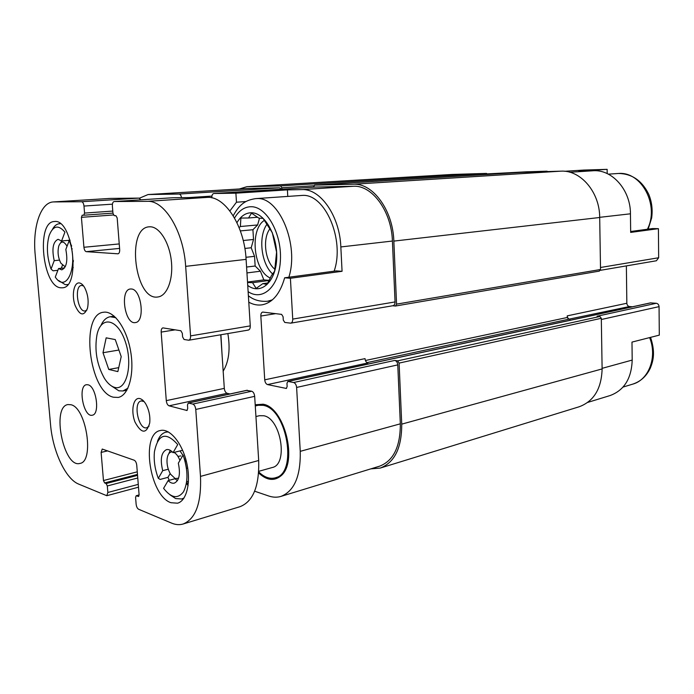 <?xml version="1.0" encoding="UTF-8"?>
<svg xmlns="http://www.w3.org/2000/svg" width="694" height="694" viewBox="0 0 694 694"><rect width="100%" height="100%" fill="white"/><g stroke="black" fill="none" stroke-linecap="round" stroke-linejoin="round"><path stroke-width="1.04" d="M272.707 274.026C261.23 264.058 257.995 236.697 266.886 224.353M264.397 220.371C249.25 229.645 253.614 271.189 270.339 278.016M587.723 402.407L610 395.58C624.114 390.392 631.514 378.56 632.199 360.073L631.982 342.099L659.3 335.133L659.066 306.635C658.875 304.727 657.955 303.608 656.281 303.287L650.486 302.879L287.854 381.422L286.96 383.314L287.151 386.558L286.275 388.44L267.546 384.58C265.976 383.999 265.039 382.411 264.726 379.826L260.831 316.039C260.788 313.775 261.421 312.456 262.714 312.074L281.617 314.382L283.091 316.759L283.282 320.055L284.766 322.441L290.725 323.161C292.087 322.762 292.755 321.409 292.729 319.093L290.404 278.268L284.653 277.791C280.081 293.84 272.516 302.862 261.959 304.848C257.543 305.481 253.154 304.597 248.782 302.202M255.201 404.767L263.087 404.22C284.635 407.213 298.377 463.011 280.593 476.127C273.87 481.367 266.548 480.309 258.636 472.952M227.858 333.562C230.443 349.256 228.881 361.782 223.164 371.151M186.452 467.999L187.762 468.45M254.637 491.205L268.734 496.002C272.95 497.425 277.01 497.572 280.905 496.418C294.291 491.179 300.745 476.153 300.25 451.343L296.616 387.443C296.295 384.754 295.297 383.114 293.623 382.515L287.854 381.422M229.888 210.941L236.472 202.214L235.899 193.175L213.821 193.513C212.459 193.843 211.791 195.257 211.826 197.755L211.835 197.833M181.49 197.651C181.108 195.422 180.31 194.225 179.087 194.051L148.082 194.546L139.459 198.189M287.767 196.393L287.403 189.87L301.873 189.601C320.333 188.386 339.73 215.947 340.841 246.943L342.064 271.302L336.226 270.894L284.653 277.791M233.201 215.773C240.202 202.995 246.552 200.063 255.644 198.623L302.194 195.422C324.896 193.262 345.109 239.855 334.135 271.172M487.353 173.89L526.009 171.834L546.837 171.192L534.692 171.947M607.207 173.604L607.137 169.345L583.923 170.065M600.353 270.33L656.42 260.762L658.658 257.743L658.415 228.664L630.673 232.403L630.447 213.804C630.603 190.199 612.403 169.536 593.578 170.724L578.796 171.166L607.137 169.345M630.655 231.492L652.629 228.552L658.415 228.664M236.472 202.214L245.988 201.538M287.403 189.87L235.899 193.175M342.064 271.302L290.404 278.268M290.725 323.161L392.917 305.724C394.322 305.334 395.033 304.067 395.051 301.942L392.414 241.044C391.581 211.358 372.227 185.038 353.498 186.261L315.805 187.05M370.813 468.866L380.165 468.094L579.152 406.771C593.83 401.332 601.481 388.709 602.114 368.922L601.308 318.286L599.876 316.481L597.083 316.221L656.281 303.287M599.148 271.111L600.527 269.498L599.694 217.5C599.746 192.108 580.557 169.874 560.917 171.158L521.446 172.355M264.726 379.826L365.027 358.616C365.296 361.001 366.241 362.45 367.855 362.953L267.546 384.58M281.443 189.228L279.569 187.805L247.602 188.473L148.082 194.546M280.905 496.418L379.523 466.203C393.437 460.877 400.377 446.754 400.325 423.826L397.775 364.888C397.497 362.415 396.5 360.932 394.791 360.42L293.623 382.515M380.165 468.094C394.591 462.56 401.774 447.908 401.731 424.138L399.102 363.101L397.601 360.863L394.791 360.42M632.477 306.783L629.493 306.531L568.629 319.24L367.031 362.624M568.629 319.24L567.276 317.488L567.241 315.865C567.44 317.843 568.343 319.014 569.956 319.37M629.493 306.531C627.905 306.219 627.02 305.126 626.838 303.261L626.37 265.889M392.665 305.768L395.485 306.019L396.56 304.128L393.845 241.096C392.978 210.239 372.843 182.904 353.393 184.231L314.582 185.125L313.497 187.198M281.911 189.202L281.825 187.762L280.593 185.905L246.882 186.695L239.387 188.959M487.613 174.446L486.477 173.413L451.941 174.454L246.882 186.695M547.991 171.548L546.837 171.192M236.958 222.696C240.705 216.198 245.485 212.885 251.297 212.763C264.856 212.442 278.138 236.376 276.654 259.461C275.457 282.64 260.467 295.219 247.732 285.434M247.541 282.484L252.564 282.701L256.138 288.409L262.826 283.638L267.034 284.445L271.397 275.674L274.598 271.224L276.585 252.182L272.326 232.716L263.069 218.393L258.853 218.15L251.514 213.136L248.547 217.994L240.879 218.063L240.376 226.513L239.092 227.571M274.911 269.263C265.16 261.89 262.228 238.727 269.845 228.933M280.671 476.058L275.171 477.862C269.732 479.233 264.241 477.255 258.706 471.911M255.279 405.955L262.939 404.186M257.379 405.261L263.156 405.339C287.255 408.827 297.995 473.724 275.171 477.862M259.443 415.697L263.798 415.749C281.027 418.534 288.496 464.642 272.195 467.539M257.621 217.231L248.547 217.994M259.521 218.176L257.613 224.96L240.376 226.513M257.613 224.96L252.92 229.731L240.358 230.902M252.92 229.731L253.518 239.491L243.23 240.523M253.518 239.491L251.193 247.767L244.852 248.452M251.193 247.767L254.559 256.32L245.945 257.301M254.559 256.32L255.149 266.01L246.578 267.051M255.149 266.01L260.423 271.224L246.943 272.924M260.423 271.224L263.833 279.89L247.515 282.059M269.142 280.471L252.564 282.701M263.833 279.89L269.203 280.359M267.849 282.961L262.826 283.638M168.286 469.213L162.726 470.662C160.002 459.402 161.251 452.393 166.465 449.625C168.599 449.165 170.793 450.18 173.058 452.661L182.617 450.267M168.781 453.755L170.256 450.311M168.122 480.595L163.584 488.342C171.192 498.066 177.838 499.212 183.511 491.794C188.23 482.269 188.1 470.012 183.112 455.021L178.323 463.193C180.596 473.959 179.278 480.604 174.359 483.119C172.346 483.605 170.273 482.764 168.122 480.595L175.001 478.739L174.593 478.305M185.133 461.432L186.304 467.079M177.447 480.638L175.001 478.739M59.467 260.12L54.21 260.658C51.694 248.938 52.97 241.824 58.053 239.309L61.601 240.957L70.103 240.202M60.803 242.614L61.645 240.957M58.53 268.561L55.277 277.088C66.841 294.456 78.838 264.882 69.244 240.506L65.826 249.458C67.951 260.823 66.598 267.615 61.775 269.853L58.53 268.561L64.611 267.901M73.443 260.675L72.575 264.614M71.56 248.912L72.245 248.851M184.031 497.971L181.741 498.995L175.677 498.578L170.03 494.857M67.786 284.505L65.323 284.696L58.695 280.55M221.993 353.498L220.909 334.751M169.058 405.817C167.558 405.149 166.629 403.422 166.282 400.638L161.173 332.096C161.086 329.659 161.659 328.253 162.882 327.88L180.874 330.752L182.331 333.337L182.591 336.894L184.049 339.487L188.751 340.225C190.043 339.826 190.642 338.377 190.572 335.887L185.662 266.357C183.615 231.51 164.539 200.202 147.475 201.329L114.163 201.538C112.888 201.876 112.298 203.385 112.385 206.066L112.966 213.388L114.25 215.652L115.898 215.678L117.182 217.959L119.68 249.484C119.776 252.035 119.212 253.475 118.006 253.813L86.282 251.662C85.041 251.323 84.252 249.857 83.922 247.272L81.415 217.335L82.187 215.209L83.74 215.227L84.564 213.084L83.983 206.057C83.636 203.429 82.846 201.989 81.606 201.737L53.36 201.928C40.556 202.344 32.479 227.328 35.177 254.524L50.549 424.685C52.701 451.048 65.548 478.947 78.578 484.056L106.798 495.707L107.856 492.48L107.31 485.956L106.139 483.545L104.638 482.937L103.467 480.543L101.116 452.419L102.235 449.053L134.22 460.226C135.573 460.955 136.414 462.629 136.753 465.249L139.095 494.77L138.514 496.462L136.171 495.742L135.59 497.416L136.128 504.2C136.458 506.776 137.299 508.468 138.644 509.275L171.609 523.12C175.599 524.785 179.416 525.089 183.06 524.031C195.673 518.956 201.486 503.081 200.497 476.396L195.769 409.451C195.404 406.554 194.415 404.767 192.811 404.082L188.282 402.988L187.467 405.001L187.718 408.488L186.929 410.484L169.058 405.817L227.12 393.298L229.992 393.958M183.06 524.031L240.055 506.663C253.163 501.493 259.382 486.104 258.688 460.495L254.672 396.335C254.334 393.567 253.345 391.867 251.696 391.234L246.734 390.41M166.282 400.638L224.309 388.371C224.639 391.034 225.576 392.683 227.12 393.298M224.309 388.371L220.744 334.777M247.845 330.075L248.331 330.075C249.667 329.676 250.308 328.279 250.265 325.894L246.101 259.374C244.444 226.044 225.177 196.22 207.489 197.374L172.867 197.747M83.74 215.227L112.948 213.11L83.818 215.218M140.847 199.811L139.017 198.102L110.12 198.415L53.36 201.928M150.286 226.791L149.253 226.817C125.683 227.615 134.94 301.396 157.928 296.963C167.037 295.93 173.396 279.561 171.357 261.083C169.44 242.605 159.577 226.869 150.286 226.791M131.418 288.999L130.403 288.999C119.611 289.641 124.807 324.879 135.339 322.571C145.35 322.059 141.55 289.251 131.418 288.999M87.973 384.78L86.481 384.71C77.511 385.691 83.566 417.684 92.267 415.203C100.266 414.448 96.293 386.159 87.973 384.78M70.988 404.741L67.96 404.559C51.2 406.658 63.648 468.415 79.897 463.427C94.592 461.805 86.412 407.742 70.988 404.741M60.768 287.793C42.49 286.934 35.967 221.655 54.332 221.525C72.853 218.237 81.189 287.654 62.408 287.802L60.768 287.793M170.958 502.716C149.583 495.828 140.431 433.481 160.435 430.497C169.692 428.155 181.984 442.685 186.556 462.221C191.258 481.731 186.877 500.782 177.56 503.193L170.958 502.716M113.469 397.22C89.101 392.327 79.836 313.931 103.649 312.231C114.05 310.513 126.82 328.557 130.663 351.494C134.636 374.404 128.572 395.641 118.188 397.436L113.469 397.22M139.962 398.616C133.387 396.673 130.507 411.013 135.07 422.186C141.489 433.871 146.373 434.132 149.722 422.976C150.338 416.279 149.054 409.998 145.87 404.125C144.04 401.063 142.07 399.224 139.962 398.616M79.342 282.944C74.032 282.172 71.534 294.803 74.883 304.892C79.602 315.657 83.818 316.759 87.513 308.197C88.893 301.005 87.921 294.117 84.59 287.516C82.95 284.731 81.198 283.204 79.342 282.944M83.532 285.902L81.545 285.442C73.928 285.789 77.737 312.543 85.162 310.947L86.95 310.001M144.022 401.505L141.264 400.95C132.754 402.078 138.488 430.228 146.746 427.773L149.071 426.107M127.922 388.189L122.899 390.982L118.856 390.817L111.292 385.847M100.96 325.46C103.276 320.298 106.373 317.392 110.233 316.742L115.863 317.713M114.649 387.382C111.023 386.358 107.622 383.357 104.438 378.377C96.822 364.697 94.341 350.149 96.995 334.725C101.038 315.397 117.52 318.399 125.215 341.387C133.222 364.142 126.638 391.156 114.649 387.382M102.998 352.726L108.758 369.451L117.859 371.602L121.207 356.621L115.273 339.583L106.165 337.839L102.998 352.726L118.917 350.036M188.1 485.574L186.443 483.362M162.726 470.662L158.319 478.339L160.175 479.424L167.939 477.351L169.232 480.3M157.425 441.445C159.351 436.205 162.196 433.099 165.961 432.136L168.364 431.928M158.319 478.339C154.892 469.248 153.6 460.365 154.441 451.681C158.206 433.863 165.961 431.486 177.716 444.559L173.058 452.661M73.217 267.667L72.488 265.594M54.21 260.658L51.052 269.072L53.117 270.825L57.862 270.304M52.44 229.393C54.323 225.88 56.639 223.989 59.389 223.72L60.387 223.728M51.052 269.072C46.949 257.188 46.307 246.032 49.135 235.596C53.03 225.585 58.287 224.422 64.924 232.117L61.601 240.957M62.451 265.238L61.298 268.257M184.127 457.919L185.272 461.397L186.287 461.137M170.169 473.534L167.939 477.351M65.47 266.357L64.698 266.401L60.881 263.2C58.088 257.674 57.385 251.939 58.782 245.988C61.003 240.679 63.761 240.766 67.049 246.249M68.324 240.358L69.01 241.122M69.877 242.345L71.673 246.032M178.575 478.192L175.2 478.565L170.585 474.245C167.905 469.621 166.725 464.624 167.054 459.237C167.644 454.327 169.405 451.889 172.338 451.907M174.012 452.427C176.389 453.737 178.358 456.418 179.92 460.469M180.006 450.926L182.947 455.307M118.743 367.647L108.758 369.451M392.414 241.044L340.841 246.943M395.051 301.942L292.729 319.093M353.498 186.261L301.873 189.601M315.935 187.042L213.891 193.513M279.569 187.805L179.087 194.051M247.602 188.473L148.681 194.52M400.325 423.826L300.25 451.343M397.775 364.888L296.616 387.443M599.876 316.481L397.601 360.863M650.816 302.853L288.183 381.422M286.587 388.293L285.937 388.44M567.276 317.488L365.426 360.498M626.838 303.261L567.241 315.865M275.692 313.645L260.831 316.039M313.749 185.775L281.825 187.762M211.904 196.081L189.098 197.573M486.477 173.413L280.593 185.905M451.941 174.454L247.489 186.669M602.114 368.922L401.731 424.138M601.308 318.286L399.102 363.101M600.527 269.498L396.56 304.128M599.694 217.5L393.845 241.096M560.917 171.158L353.393 184.231M521.506 172.346L314.608 185.125L521.48 172.355M632.199 360.073L602.106 368.349M659.066 306.635L601.325 319.509M658.658 257.743L600.492 267.494M630.447 213.804L599.694 217.326M593.578 170.724L569.878 172.259M584.062 170.056L564.682 171.279M234.546 218.037C238.84 210.681 244.297 206.907 250.933 206.717C266.366 206.239 281.721 233.097 280.428 259.66C279.465 286.318 262.809 301.656 248.122 291.662M255.644 198.623L256.711 198.579C279.031 196.402 299.392 244.843 288.843 277.236M272.43 299.817L267.606 301.248C259.929 301.795 253.518 299.955 248.374 295.731M608.326 174.151L618.675 173.457C641.707 171.513 659.638 205.554 647.389 229.254M649.619 337.596C657.548 356.968 648.829 379.948 632.607 384.172C640.467 381.639 646.34 376.365 650.217 368.341C653.427 360.524 655.431 352.17 650.564 337.362M200.497 476.396L258.688 460.495M195.769 409.451L254.672 396.335M192.811 404.082L251.696 391.234M188.595 403.006L247.35 390.271M186.599 410.475L187.215 410.336M161.173 332.096L175.226 329.832M190.572 335.887L250.265 325.894M185.662 266.357L246.101 259.374M147.475 201.329L207.489 197.374M114.224 201.538L172.988 197.738M86.282 251.662L119.594 248.409M83.922 247.272L119.238 243.932M81.415 217.335L113.408 214.975M84.564 213.084L112.784 211.071M83.983 206.057L112.437 204.166M81.606 201.737L139.017 198.102M53.967 201.911L110.12 198.415M107.856 492.48L138.271 484.369M107.31 485.956L137.768 477.975M106.139 483.545L137.559 475.373M104.638 482.937L137.481 474.418M103.467 480.543L137.282 471.825M101.116 452.419L107.726 450.848M186.686 481.714L188.473 481.228M138.158 496.427L138.809 496.253M136.518 495.768L139.104 495.056M186.469 483.397L188.378 482.877M315.865 187.05L213.821 193.513M599.399 271.094L395.485 306.019M583.992 170.056L564.673 171.279M267.606 301.248L271.38 300.676M648.161 229.15L651.649 218.003C652.802 209.814 651.84 201.919 648.76 194.346C642.15 180.796 632.147 173.83 618.744 173.457L618.345 173.465M180.882 455.915L177.924 456.374M623.056 387.061L632.607 384.172M188.282 402.988L247.029 390.271M188.751 340.225L248.331 330.075M114.163 201.538L172.927 197.747M106.798 495.707L138.496 487.188M186.46 483.25L188.386 482.72M136.171 495.742L139.104 494.935M143.138 400.559L141.264 400.95M122.899 390.982L126.881 390.193M110.233 316.742L114.215 316.169M181.741 498.995L183.728 498.422M165.961 432.136L167.896 431.685M66.797 284.705L67.708 284.601M59.389 223.72L60.291 223.65M258.741 471.33L272.248 467.522M255.939 416.539L259.487 415.689"/></g></svg>
